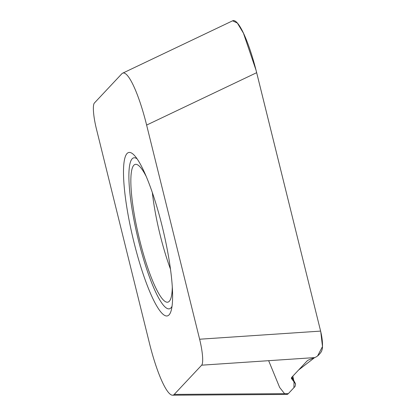 <?xml version="1.0" encoding="UTF-8"?>
<svg xmlns="http://www.w3.org/2000/svg" width="416" height="416" viewBox="0 0 416 416"><rect width="100%" height="100%" fill="white"/><g stroke="black" fill="none" stroke-linecap="round" stroke-linejoin="round"><path stroke-width="0.62" d="M133.89 241.966A83.964 15.59 -103.3 0 0 171.298 310.118A83.964 15.59 -103.3 0 0 162.157 226.231A83.964 15.59 -103.3 0 0 134.68 155.724A83.964 15.59 -103.3 0 0 133.89 241.966M137.082 158.834A77.568 14.404 76.7 0 0 138.497 240.531A77.568 14.404 -103.3 0 0 172.047 306.259M122.595 73.2A59.171 10.988 -103.3 0 1 146.624 125.081L199.623 339.222L320.616 331.105L256.667 72.68A59.171 10.988 -103.3 0 0 232.638 20.8L122.595 73.2A59.171 10.988 -103.3 0 0 121.81 73.793L94.385 103.017A24.622 4.571 -103.3 0 0 96.424 128.976L149.417 343.117A59.171 10.988 -103.3 0 0 172.562 395.2A59.171 10.988 -103.3 0 0 174.236 394.404L288.324 393.65L295.048 386.485L295.599 383.963L291.382 378.373M174.236 394.404L201.661 365.18A24.622 4.571 -103.3 0 0 199.623 339.222M146.624 125.081L256.667 72.68M172.562 395.2L286.655 394.441A59.171 10.988 -103.3 0 0 287.633 394.191A59.171 10.988 -103.3 0 0 288.324 393.65M201.661 365.18L314.647 357.599C317.184 356.704 319.483 354.614 321.547 351.338L322.369 348.686C322.785 343.522 322.202 337.662 320.616 331.105L256.038 70.195L243.433 33.16L237.364 23.067L232.622 20.805M291.372 378.019L291.595 378.794L291.808 377.244L307.102 360.948A29.078 4.446 -3.7 0 1 309.026 359.778L314.647 357.599L298.626 369.98L292.859 376.126L294.008 381.867L293.92 387.691L288.142 393.827L284.461 393.552L279.64 387.426L268.658 360.688M172.297 286.64A70.793 13.146 -103.3 0 1 167.851 302.156A70.793 13.146 -103.3 0 1 139.636 239.897A70.793 13.146 76.7 0 1 135.174 164.388A70.793 13.146 76.7 0 1 146.115 176.249M320.762 331.687L322.494 346.544L317.616 355.919M316.144 356.918L315.401 357.297M295.599 383.963L291.99 377.052L295.344 383.573M291.944 377.099L294.705 382.756M291.564 377.556L292.37 379.787M152.344 192.644A71.172 13.213 76.7 0 0 160.16 235.05A71.172 13.213 -103.3 0 0 170.503 269.199"/></g></svg>
